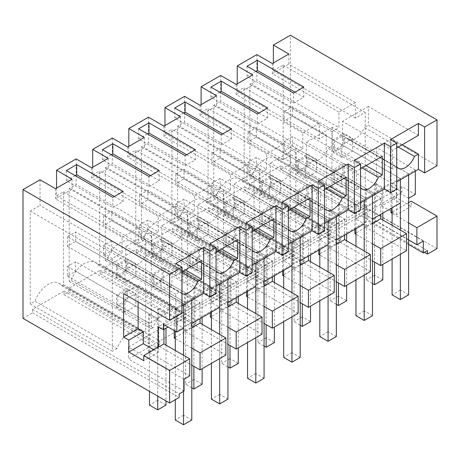 <?xml version="1.0" encoding="UTF-8"?>
<svg xmlns="http://www.w3.org/2000/svg" width="460" height="460" viewBox="0 0 460 460"><rect width="100%" height="100%" fill="white"/><g stroke="black" fill="none" stroke-linecap="round" stroke-linejoin="round"><path stroke-width="0.34" stroke-dasharray="2.3 1.72" d="M437 248.63L290.398 163.984L290.398 35.236M437 165.772L391.058 139.248L391.058 182.764L396.221 185.742L396.221 197.662L411.188 206.304L411.188 201.169M290.398 163.984L280.847 169.498L424.35 252.35M256.841 54.608L256.841 80.241L338.922 127.627L338.922 112.125L355.436 102.591L355.436 118.088L365.246 112.424L365.246 205.24L360.548 207.954L278.467 160.563A21.62 12.483 120 0 0 275.914 158.125A21.62 12.483 120 0 0 251.735 176.002L249.872 177.077L331.953 224.463L333.81 223.387L251.735 176.002M249.872 177.077L249.872 84.26L256.841 80.241M273.361 62.951L273.361 70.702L283.17 65.038L283.17 157.849L278.467 160.563M280.847 169.498L280.847 165.922L427.449 250.562M23 318.366L32.551 312.852L32.551 309.275L64.038 291.099L64.038 294.676L68.684 291.991L68.684 288.414L100.171 270.233L100.171 273.809L104.817 271.13L104.817 267.553L136.309 249.372L136.309 252.948L140.955 250.269L140.955 246.692L172.442 228.511L172.442 232.087L174.765 230.748L177.089 229.402L177.089 225.825L208.575 207.65L208.575 211.226L213.221 208.541L213.221 204.964L244.714 186.789L244.714 190.365L249.36 187.68L249.36 184.103L280.847 165.922M40.037 179.78L40.037 205.413L122.113 252.799L122.113 237.302L55.522 198.852L72.042 189.319L138.632 227.763L122.113 237.302M56.551 188.123L56.551 195.874L63.52 191.849L63.52 284.665L61.663 285.74A21.62 12.483 120 0 0 59.104 283.297A21.62 12.483 120 0 0 34.925 301.173L30.228 303.887L30.228 211.065L40.037 205.413M76.17 158.918L76.17 184.552L158.246 231.938L158.246 216.436L174.765 206.902L174.765 222.398L181.734 218.373L99.659 170.988L99.659 263.798L97.796 264.874A21.62 12.483 120 0 0 95.237 262.436A21.62 12.483 120 0 0 71.064 280.312L69.201 281.388L69.201 188.571L76.17 184.552M92.69 167.262L92.69 175.013L99.659 170.988M112.303 138.057L112.303 163.685L194.379 211.077L194.379 195.575L210.898 186.041L210.898 201.537L217.867 197.512L135.792 150.127L135.792 242.937L133.929 244.013A21.62 12.483 120 0 0 131.376 241.575A21.62 12.483 120 0 0 107.197 259.446L105.334 260.521L105.334 167.71L112.303 163.685M128.823 146.401L128.823 154.152L135.792 150.127M148.436 117.196L148.436 142.824L230.517 190.21L230.517 174.714L247.037 165.174L247.037 180.677L254.006 176.651L171.925 129.266L171.925 222.077L170.068 223.152A21.62 12.483 120 0 0 167.509 220.714A21.62 12.483 120 0 0 143.33 238.585L141.467 239.66L141.467 146.849L148.436 142.824M164.956 125.54L164.956 133.291L171.925 129.266M184.575 96.33L184.575 121.963L266.65 169.349L266.65 153.853L283.17 144.313L283.17 159.815L290.139 155.79L208.064 108.405L208.064 201.215L206.201 202.291A21.62 12.483 120 0 0 203.642 199.853A21.62 12.483 120 0 0 179.469 217.724L177.606 218.799L177.606 125.988L184.575 121.963M201.095 104.679L201.095 112.424L208.064 108.405M220.708 75.469L220.708 101.102L302.784 148.488L302.784 132.992L319.303 123.452L319.303 138.949L326.272 134.929L244.197 87.538L244.197 180.355L242.334 181.43A21.62 12.483 120 0 0 239.775 178.986A21.62 12.483 120 0 0 215.602 196.863L213.739 197.938L213.739 105.121L220.708 101.102M237.228 83.812L237.228 91.563L244.197 87.538M181.993 293.687A14.599 8.429 -60 0 1 181.401 293.399A14.599 8.429 -60 0 1 179.762 291.876L175.8 294.164L175.8 309.425L181.993 305.848M175.8 309.425L181.993 313.001M191.803 419.997L183.54 415.225L183.54 303.761L183.54 304.957L183.54 303.761L176.83 307.636L138.115 285.286L123.659 293.63M227.936 399.136L219.673 394.364L219.673 282.9L219.673 284.09L219.673 282.9L205.741 290.944L191.803 298.994L191.803 300.184L191.803 298.994L126.034 261.027L117.777 265.794L117.777 275.327L126.034 270.56L126.034 261.027M264.069 378.269L255.812 373.503L255.812 262.039L255.812 263.229L255.812 262.039L241.874 270.083L227.936 278.133L227.936 279.323L227.936 278.133L162.167 240.16L153.91 244.933L153.91 254.466L162.167 249.699L162.167 240.16M300.202 357.409L291.945 352.642L291.945 241.178L291.945 242.368L291.945 241.178L264.069 257.267L264.069 258.462L264.069 257.267L198.306 219.299L190.043 224.066L190.043 233.605L198.306 228.838L198.306 219.299M336.341 336.547L328.078 331.781L328.078 220.311L328.078 221.507L328.078 220.311L300.202 236.405L300.202 237.601L300.202 236.405L234.439 198.438L226.182 203.205L226.182 212.744L234.439 207.977L234.439 198.438M372.473 315.686L364.216 310.914L364.216 199.45L364.216 200.646L364.216 199.45L336.341 215.544L336.341 216.735L336.341 215.544L270.572 177.577L262.315 182.344L262.315 191.883L270.572 187.111L270.572 177.577M408.606 294.825L400.349 290.053L400.349 178.589L400.349 179.78L400.349 178.589L386.411 186.633L372.473 194.683L372.473 195.874L372.473 194.683L306.711 156.716L298.448 161.483L298.448 171.017L306.711 166.25L306.711 156.716M415.317 171.137L415.317 169.947L408.606 173.822L408.606 175.013L408.606 173.822L342.844 135.849L334.587 140.622L334.587 150.155L342.844 145.389L342.844 135.849M415.317 169.947L376.602 147.597L391.058 139.248M390.54 139.547L390.54 185.443L396.738 181.867M390.54 185.443L401.896 191.998L401.896 186.633L415.317 194.384M354.407 160.408L354.407 206.304L360.6 202.728M354.407 206.304L360.6 209.881M318.274 181.269L318.274 227.171L324.467 223.594M318.274 227.171L324.467 230.742M282.135 202.136L282.135 248.032L288.334 244.455M282.135 248.032L288.334 251.608M246.002 222.996L246.002 268.893L252.195 265.316M246.002 268.893L252.195 272.469M209.869 243.857L209.869 289.754L216.062 286.177M209.869 289.754L216.062 293.33M396.221 197.662L381.765 206.011L381.765 194.085L376.602 191.107L376.602 147.597M376.602 191.107L391.058 182.764M381.765 194.085L396.221 185.742M381.765 206.011L396.738 214.653L411.188 206.304M408.606 202.659L392.092 212.192M396.738 214.653L396.738 189.02L391.058 192.297L391.058 208.391M408.606 222.922L392.092 213.388M408.606 239.982L375.573 220.909L375.573 183.356L391.058 192.297M189.738 375.889L148.436 352.044L158.763 346.081L191.803 365.159M184.058 379.166L128.461 347.064L367.735 208.92L423.332 241.023M375.573 220.909L365.246 226.872L406.542 250.711M370.409 271.578L329.113 247.733L339.434 241.77L372.473 260.849M334.276 292.439L292.98 268.594L303.301 262.637L336.341 281.71M298.137 313.3L256.841 289.455L267.168 283.498L300.202 302.571M262.005 334.161L220.708 310.322L231.035 304.359L264.069 323.432M225.871 355.022L184.575 331.183L194.896 325.22L227.936 344.293M408.606 244.444L367.735 220.846L367.735 208.92M249.36 184.103L340.365 236.647L367.735 220.846M249.36 187.68L340.365 240.223L335.719 242.903L335.719 239.327L304.233 257.508L304.233 261.084L299.586 263.77L299.586 260.193L268.094 278.369L268.094 281.945L263.448 284.631L263.448 281.054L231.961 299.236L231.961 302.812L227.315 305.492L227.315 301.915L195.828 320.097L195.828 323.673L191.182 326.353L191.182 322.776L159.695 340.958L159.695 344.534L155.049 347.214L155.049 343.637L128.461 358.99L128.461 347.064M244.714 190.365L335.719 242.903M340.365 240.223L340.365 236.647M288.845 54.01L288.845 64.147L355.436 102.591M273.361 70.702L355.436 118.088M283.17 65.038L365.246 112.424M283.17 157.849L365.246 205.24M333.81 223.387A21.62 12.483 -60 0 1 357.989 205.511A21.62 12.483 -60 0 1 360.548 207.954M249.872 84.26L331.953 131.646L331.953 224.463M331.953 131.646L338.922 127.627M272.332 63.549L272.332 73.68L338.922 112.125M396.738 166.928A14.599 8.429 -60 0 1 396.572 166.704L392.604 168.992L342.533 140.082L346.501 137.793L396.572 166.704M396.738 147.89L392.604 150.276L392.604 168.992M418.416 135.372L368.345 106.467L368.345 125.183L402.207 144.733M272.332 73.68L288.845 64.147M255.812 71.3L247.037 76.366L293.491 103.189L293.491 93.052M247.037 66.228L247.037 76.366M303.818 87.095L303.818 97.227L293.491 103.189M295.044 92.161L303.818 97.227M342.844 145.389L400.349 178.589L408.606 173.822L400.349 178.589L334.587 140.622M401.896 191.998L168.055 327.008M117.777 295.596L126.034 290.829L126.034 300.363L117.777 305.135L117.777 295.596L149.471 313.898L148.436 314.49L163.927 323.432L158.246 326.709M126.034 290.829L157.728 309.126L157.728 318.665L149.471 323.432L165.991 313.898L165.991 328.198M158.763 346.081L158.763 308.534L157.728 309.126M158.763 308.534L174.248 317.475L174.248 330.585M153.91 274.735L162.167 269.968L162.167 279.502L153.91 284.274L153.91 274.735L185.604 293.031L184.575 293.63L200.06 302.571L174.248 317.475M162.167 269.968L193.867 288.265L193.867 297.804L185.604 302.571L202.124 293.031L202.124 317.469M194.896 325.22L194.896 287.667L193.867 288.265M194.896 287.667L210.387 296.608L210.387 312.702M190.043 253.874L198.306 249.101L198.306 258.641L190.043 263.407L190.043 253.874L221.743 272.17L220.708 272.768L236.193 281.71L210.387 296.608M198.306 249.101L230 267.404L230 276.937L221.743 281.71L238.257 272.17L238.257 296.608M231.035 304.359L231.035 266.806L230 267.404M231.035 266.806L246.52 275.747L246.52 291.841M226.182 233.007L234.439 228.24L234.439 237.78L226.182 242.546L226.182 233.007L257.876 251.309L256.841 251.907L272.332 260.849L246.52 275.747M234.439 228.24L266.133 246.543L266.133 256.076L257.876 260.849L274.396 251.309L274.396 275.747M267.168 283.498L267.168 245.945L266.133 246.543M267.168 245.945L282.653 254.886L282.653 270.98M262.315 212.146L270.572 207.38L270.572 216.919L262.315 221.685L262.315 212.146L294.009 230.448L292.98 231.041L308.464 239.982L282.653 254.886M270.572 207.38L302.272 225.676L302.272 235.215L294.009 239.982L310.529 230.448L310.529 254.886M303.301 262.637L303.301 225.084L302.272 225.676M303.301 225.084L318.786 234.025L318.786 250.119M298.448 191.285L306.711 186.518L306.711 196.052L298.448 200.824L298.448 191.285L330.142 209.587L329.113 210.18L344.597 219.121L318.786 234.025M306.711 186.518L338.405 204.815L338.405 214.354L330.142 219.121L346.662 209.587L346.662 234.025M339.434 241.77L339.434 204.223L338.405 204.815M339.434 204.223L354.924 213.164L354.924 229.252M334.587 170.424L342.844 165.657L342.844 175.191L334.587 179.964L334.587 170.424L366.281 188.721L365.246 189.319L380.73 198.26L354.924 213.164M342.844 165.657L374.538 183.954L374.538 193.493L366.281 198.26L382.8 188.721L382.8 213.158M375.573 183.356L374.538 183.954M366.281 188.721L366.281 198.26L334.587 179.964M365.246 226.872L365.246 189.319M380.73 198.26L380.73 214.354M352.619 168.28L341.745 174.558L341.745 187.111L352.619 180.832L352.619 168.28L344.149 163.392L333.276 169.671L333.276 182.223L344.149 175.944L344.149 163.392M352.619 138.477L352.619 151.03L341.745 157.308L341.745 144.75L352.619 138.477L344.149 133.59L344.149 146.142L333.276 152.421L333.276 139.863L344.149 133.59M398.245 147.022L364.377 127.472L368.345 125.183M346.501 137.793A14.599 8.429 120 0 0 348.139 139.317A14.599 8.429 120 0 0 364.377 127.472M392.604 150.276L342.533 121.365L342.533 140.082M368.345 106.467L342.533 121.365M191.803 323.432L183.54 318.665L175.283 323.432L183.54 328.198M401.896 186.633L163.409 324.329M408.606 198.26L400.349 193.493L392.092 198.26L400.349 203.027M372.473 219.121L364.216 214.354L355.954 219.121L364.216 223.888M336.341 239.982L328.078 235.215L319.821 239.982L328.078 244.755M300.202 260.849L291.945 256.076L283.688 260.849L291.945 265.615M264.069 281.71L255.812 276.937L247.549 281.71L255.812 286.476M227.936 302.571L219.673 297.804L211.416 302.571L219.673 307.337M408.606 173.822L292.462 106.766L284.2 111.533L400.349 178.589L392.092 183.356L400.349 178.589L400.349 193.493M334.587 150.155L392.092 183.356L392.092 198.26M342.844 175.191L374.538 193.493L374.538 262.039M372.473 223.52L355.954 233.059M372.473 243.788L355.954 234.249M352.619 180.832L344.149 175.944M341.745 187.111L333.276 182.223M341.745 174.558L333.276 169.671M341.745 144.75L333.276 139.863M341.745 157.308L333.276 152.421M352.619 151.03L344.149 146.142M64.038 291.099L155.049 343.637M64.038 294.676L155.049 347.214M32.551 309.275L179.153 393.915M184.058 391.086L128.461 358.99M68.684 291.991L159.695 344.534M32.551 312.852L179.153 397.492M56.551 195.874L138.632 243.259L138.632 227.763M72.042 179.187L72.042 189.319M63.52 191.849L145.601 239.24L138.632 243.259M63.52 284.665L145.601 332.051L145.601 239.24M61.663 285.74L143.738 333.126L145.601 332.051M143.738 333.126A21.62 12.483 -60 0 0 141.18 330.688A21.62 12.483 -60 0 0 117.007 348.559L34.925 301.173M30.228 303.887L112.303 351.273L112.303 258.451L122.113 252.799M117.007 348.559L112.303 351.273M30.228 211.065L112.303 258.451M55.522 188.721L55.522 198.852M191.803 348.099L175.283 338.56M149.471 313.898L149.471 323.432L117.777 305.135M148.436 352.044L148.436 314.49M163.927 323.432L163.927 329.394M175.8 263.528L175.8 275.448L181.993 271.871M123.142 191.406L123.142 201.537L112.821 207.5L112.821 197.363M66.361 170.539L66.361 180.677L112.821 207.5M75.135 175.611L66.361 180.677M135.809 293.451L135.809 306.009L124.936 312.282L124.936 299.73L135.809 293.451L127.34 288.564L127.34 301.122L116.472 307.395L116.472 294.843L127.34 288.564M124.936 269.928L124.936 282.48L135.809 276.201L135.809 263.649L124.936 269.928L116.472 265.04L127.34 258.761L127.34 271.314L116.472 277.593L116.472 265.04M153.795 349.772L158.246 352.343L158.246 347.202M158.246 352.343L143.79 360.686M138.115 301.973L138.115 285.286M175.283 337.37L191.803 327.83M200.06 302.571L200.06 318.665M126.034 300.363L157.728 318.665L157.728 396.152M175.8 294.164L125.724 265.259L129.691 262.965L179.762 291.876M175.8 275.448L125.724 246.537L125.724 265.259M201.606 260.55L151.536 231.639L125.724 246.537M151.536 231.639L151.536 250.355L185.397 269.905M181.993 272.515L147.574 252.643L151.536 250.355M129.691 262.965A14.599 8.429 120 0 0 131.33 264.488A14.599 8.429 120 0 0 147.574 252.643M114.367 196.472L123.142 201.537M124.936 312.282L116.472 307.395M124.936 299.73L116.472 294.843M135.809 306.009L127.34 301.122M124.936 282.48L116.472 277.593M135.809 276.201L127.34 271.314M135.809 263.649L127.34 258.761M176.83 315.98L176.83 307.636M126.034 270.56L183.54 303.761L191.803 298.994L183.54 303.761L117.777 265.794M191.803 298.994L75.653 231.938L67.396 236.704L183.54 303.761L175.283 308.534L183.54 303.761L183.54 318.665M117.777 275.327L175.283 308.534L175.283 323.432M244.714 186.789L335.719 239.327M213.221 204.964L304.233 257.508M213.221 208.541L304.233 261.084M208.575 211.226L299.586 263.77M252.712 74.876L252.712 85.008L319.303 123.452M237.228 91.563L319.303 138.949M244.197 180.355L326.272 227.74L326.272 134.929M242.334 181.43L324.409 228.815L326.272 227.74M324.409 228.815A21.62 12.483 -60 0 0 321.856 226.377A21.62 12.483 -60 0 0 297.678 244.248L215.602 196.863M213.739 197.938L295.815 245.324L295.815 152.513L302.784 148.488M297.678 244.248L295.815 245.324M213.739 105.121L295.815 152.513M236.193 84.41L236.193 94.541L302.784 132.992M330.142 209.587L330.142 219.121L298.448 200.824M329.113 247.733L329.113 210.18M344.597 219.121L344.597 235.215M360.6 168.751L356.471 171.137L356.471 189.853L360.433 187.565A14.599 8.429 -60 0 0 360.6 187.789M236.193 94.541L252.712 85.008M219.679 92.161L210.898 97.227L257.358 124.05L257.358 113.913M210.898 87.095L210.898 97.227M267.685 107.956L267.685 118.088L257.358 124.05M258.905 113.022L267.685 118.088M316.48 189.14L305.607 195.419L305.607 207.972L316.48 201.698L316.48 189.14L308.016 184.253L297.143 190.532L297.143 203.084L308.016 196.811L308.016 184.253M305.607 165.617L316.48 159.338L308.016 154.451L297.143 160.73L305.607 165.617L305.607 178.169L316.48 171.89L316.48 159.338M306.711 196.052L338.405 214.354L338.405 282.9M336.341 244.381L319.821 253.92M336.341 264.649L319.821 255.11M298.448 161.483L364.216 199.45L372.473 194.683L355.954 204.223L355.954 219.121M364.216 214.354L364.216 199.45L355.954 204.223L298.448 171.017M372.473 194.683L256.329 127.627L248.066 132.394L306.711 166.25M356.471 189.853L306.4 160.948L310.362 158.654L360.433 187.565M356.471 171.137L306.4 142.226L306.4 160.948M382.283 156.239L332.212 127.328L306.4 142.226M332.212 127.328L332.212 146.044L366.074 165.594M362.106 167.883L328.244 148.333L332.212 146.044M310.362 158.654A14.599 8.429 120 0 0 312.006 160.178A14.599 8.429 120 0 0 328.244 148.333M316.48 201.698L308.016 196.811M305.607 207.972L297.143 203.084M305.607 195.419L297.143 190.532M305.607 178.169L297.143 173.282L297.143 160.73M297.143 173.282L308.016 167.003L308.016 154.451M316.48 171.89L308.016 167.003M208.575 207.65L299.586 260.193M177.089 225.825L268.094 278.369M177.089 229.402L268.094 281.945M172.442 232.087L263.448 284.631M216.579 95.737L216.579 105.869L283.17 144.313M201.095 112.424L283.17 159.815M208.064 201.215L290.139 248.601L290.139 155.79M206.201 202.291L288.276 249.677L290.139 248.601M288.276 249.677A21.62 12.483 -60 0 0 285.717 247.238A21.62 12.483 -60 0 0 261.544 265.109L179.469 217.724M177.606 218.799L259.681 266.185L259.681 173.374L266.65 169.349M261.544 265.109L259.681 266.185M177.606 125.988L259.681 173.374M200.06 105.271L200.06 115.408L266.65 153.853M294.009 230.448L294.009 239.982L262.315 221.685M292.98 268.594L292.98 231.041M308.464 239.982L308.464 256.076M324.467 189.618L320.338 191.998L320.338 210.714L324.3 208.426A14.599 8.429 -60 0 0 324.467 208.65M200.06 115.408L216.579 105.869M183.54 113.022L174.765 118.088L221.225 144.911L221.225 134.78M174.765 107.956L174.765 118.088M231.547 128.817L231.547 138.949L221.225 144.911M222.772 133.883L231.547 138.949M280.347 210.001L269.474 216.28L269.474 228.838L280.347 222.559L280.347 210.001L271.883 205.114L261.01 211.393L261.01 223.951L271.883 217.672L271.883 205.114M269.474 186.478L280.347 180.199L271.883 175.312L261.01 181.591L269.474 186.478L269.474 199.03L280.347 192.757L280.347 180.199M270.572 216.919L302.272 235.215L302.272 303.761M300.202 265.242L283.688 274.781M300.202 285.51L283.688 275.971M262.315 182.344L328.078 220.311L336.341 215.544L319.821 225.084L319.821 239.982M328.078 235.215L328.078 220.311L319.821 225.084L262.315 191.883M336.341 215.544L220.19 148.488L211.933 153.255L270.572 187.111M320.338 210.714L270.261 181.809L274.229 179.521L324.3 208.426M320.338 191.998L270.261 163.093L270.261 181.809M346.15 177.1L296.073 148.189L270.261 163.093M296.073 148.189L296.073 166.905L329.941 186.455M325.973 188.744L292.111 169.194L296.073 166.905M274.229 179.521A14.599 8.429 120 0 0 275.868 181.039A14.599 8.429 120 0 0 292.111 169.194M280.347 222.559L271.883 217.672M269.474 228.838L261.01 223.951M269.474 216.28L261.01 211.393M269.474 199.03L261.01 194.143L261.01 181.591M261.01 194.143L271.883 187.87L271.883 175.312M280.347 192.757L271.883 187.87M172.442 228.511L263.448 281.054M140.955 246.692L231.961 299.236M140.955 250.269L231.961 302.812M136.309 252.948L227.315 305.492M180.446 116.598L180.446 126.73L247.037 165.174M164.956 133.291L247.037 180.677M171.925 222.077L254.006 269.462L254.006 176.651M170.068 223.152L252.143 270.537L254.006 269.462M252.143 270.537A21.62 12.483 -60 0 0 249.584 268.099A21.62 12.483 -60 0 0 225.411 285.97L143.33 238.585M141.467 239.66L223.548 287.046L223.548 194.235L230.517 190.21M225.411 285.97L223.548 287.046M141.467 146.849L223.548 194.235M163.927 126.138L163.927 136.269L230.517 174.714M257.876 251.309L257.876 260.849L226.182 242.546M256.841 289.455L256.841 251.907M272.332 260.849L272.332 276.937M288.334 210.479L284.2 212.865L284.2 231.581L288.167 229.293A14.599 8.429 -60 0 0 288.334 229.511M163.927 136.269L180.446 126.73M147.407 133.883L138.632 138.949L185.092 165.772L185.092 155.641M138.632 128.817L138.632 138.949M195.414 149.678L195.414 159.815L185.092 165.772M186.639 154.744L195.414 159.815M244.214 230.868L233.341 237.141L233.341 249.699L244.214 243.42L244.214 230.868L235.744 225.981L224.871 232.254L224.871 244.812L235.744 238.533L235.744 225.981M233.341 207.339L244.214 201.06L235.744 196.173L224.871 202.452L233.341 207.339L233.341 219.897L244.214 213.618L244.214 201.06M234.439 237.78L266.133 256.076L266.133 324.628M264.069 286.108L247.549 295.642M264.069 306.372L247.549 296.838M226.182 203.205L291.945 241.178L300.202 236.405L283.688 245.945L283.688 260.849M291.945 256.076L291.945 241.178L283.688 245.945L226.182 212.744M300.202 236.405L184.058 169.349L175.8 174.121L234.439 207.977M284.2 231.581L234.128 202.67L238.096 200.382L288.167 229.293M284.2 212.865L234.128 183.954L234.128 202.67M310.011 197.961L259.94 169.05L234.128 183.954M259.94 169.05L259.94 187.766L293.802 207.316M289.84 209.611L255.978 190.055L259.94 187.766M238.096 200.382A14.599 8.429 120 0 0 239.735 201.905A14.599 8.429 120 0 0 255.978 190.055M244.214 243.42L235.744 238.533M233.341 249.699L224.871 244.812M233.341 237.141L224.871 232.254M233.341 219.897L224.871 215.01L224.871 202.452M224.871 215.01L235.744 208.731L235.744 196.173M244.214 213.618L235.744 208.731M136.309 249.372L227.315 301.915M104.817 267.553L195.828 320.097M104.817 271.13L195.828 323.673M100.171 273.809L191.182 326.353M144.308 137.459L144.308 147.591L210.898 186.041M128.823 154.152L210.898 201.537M135.792 242.937L217.867 290.323L217.867 197.512M133.929 244.013L216.01 291.398L217.867 290.323M216.01 291.398A21.62 12.483 -60 0 0 213.452 288.96A21.62 12.483 -60 0 0 189.273 306.837L107.197 259.446M105.334 260.521L187.415 307.912L187.415 215.096L194.379 211.077M189.273 306.837L187.415 307.912M105.334 167.71L187.415 215.096M127.788 146.999L127.788 157.13L194.379 195.575M221.743 272.17L221.743 281.71L190.043 263.407M220.708 310.322L220.708 272.768M236.193 281.71L236.193 297.804M252.195 231.34L248.066 233.726L248.066 252.442L252.034 250.154A14.599 8.429 -60 0 0 252.195 250.378M127.788 157.13L144.308 147.591M111.274 154.744L102.494 159.815L148.954 186.633L148.954 176.502M102.494 149.678L102.494 159.815M159.281 170.539L159.281 180.677L148.954 186.633M150.506 175.611L159.281 180.677M208.075 251.729L197.202 258.008L197.202 270.56L208.075 264.281L208.075 251.729L199.611 246.842L188.738 253.115L188.738 265.673L199.611 259.394L199.611 246.842M197.202 228.2L208.075 221.927L199.611 217.039L188.738 223.313L197.202 228.2L197.202 240.758L208.075 234.479L208.075 221.927M198.306 258.641L230 276.937L230 345.489M227.936 306.969L211.416 316.503M227.936 327.233L211.416 317.699M190.043 224.066L255.812 262.039L264.069 257.267L247.549 266.806L247.549 281.71M255.812 276.937L255.812 262.039L247.549 266.806L190.043 233.605M264.069 257.267L147.924 190.21L139.662 194.982L198.306 228.838M248.066 252.442L197.995 223.531L201.957 221.243L252.034 250.154M248.066 233.726L197.995 204.815L197.995 223.531M273.878 218.822L223.807 189.911L197.995 204.815M223.807 189.911L223.807 208.633L257.669 228.183M253.702 230.471L219.84 210.921L223.807 208.633M201.957 221.243A14.599 8.429 120 0 0 203.602 222.766A14.599 8.429 120 0 0 219.84 210.921M208.075 264.281L199.611 259.394M197.202 270.56L188.738 265.673M197.202 258.008L188.738 253.115M197.202 240.758L188.738 235.871L188.738 223.313M188.738 235.871L199.611 229.592L199.611 217.039M208.075 234.479L199.611 229.592M100.171 270.233L191.182 322.776M68.684 288.414L159.695 340.958M108.175 158.32L108.175 168.458L174.765 206.902M92.69 175.013L174.765 222.398M99.659 263.798L181.734 311.19L181.734 218.373M97.796 264.874L179.871 312.265L181.734 311.19M179.871 312.265A21.62 12.483 -60 0 0 177.318 309.822A21.62 12.483 -60 0 0 153.14 327.698L71.064 280.312M69.201 281.388L151.277 328.773L151.277 235.957L158.246 231.938M153.14 327.698L151.277 328.773M69.201 188.571L151.277 235.957M91.655 167.86L91.655 177.991L158.246 216.436M185.604 293.031L185.604 302.571L153.91 284.274M184.575 331.183L184.575 293.63M216.062 252.201L211.933 254.587L211.933 273.303L215.895 271.015A14.599 8.429 -60 0 0 216.062 271.239M91.655 177.991L108.175 168.458M171.942 272.59L161.069 278.869L161.069 291.421L171.942 285.142L171.942 272.59L163.478 267.703L152.605 273.982L152.605 286.534L163.478 280.255L163.478 267.703M161.069 249.061L171.942 242.788L163.478 237.9L152.605 244.174L161.069 249.061L161.069 261.619L171.942 255.34L171.942 242.788M162.167 279.502L193.867 297.804L193.867 366.35M153.91 244.933L219.673 282.9L227.936 278.133L211.416 287.667L211.416 302.571M219.673 297.804L219.673 282.9L211.416 287.667L153.91 254.466M227.936 278.133L111.786 211.077L103.529 215.843L162.167 249.699M211.933 273.303L161.862 244.392L165.824 242.104L215.895 271.015M211.933 254.587L161.862 225.676L161.862 244.392M237.745 239.683L187.668 210.778L161.862 225.676M187.668 210.778L187.668 229.494L221.536 249.044M217.568 251.332L183.707 231.782L187.668 229.494M165.824 242.104A14.599 8.429 120 0 0 167.463 243.627A14.599 8.429 120 0 0 183.707 231.782M171.942 285.142L163.478 280.255M161.069 291.421L152.605 286.534M161.069 278.869L152.605 273.982M161.069 261.619L152.605 256.732L152.605 244.174M152.605 256.732L163.478 250.453L163.478 237.9M171.942 255.34L163.478 250.453M284.2 141.335L374.538 193.493L292.462 146.102L284.2 150.874L284.2 141.335L292.462 136.568L382.8 188.721M382.8 219.943L382.8 264.425M292.462 146.102L292.462 136.568M374.538 193.493L374.538 275.155L382.8 279.921M284.2 150.874L366.281 198.26L366.281 279.921L372.473 283.498M374.538 275.155L366.281 279.921M248.066 162.196L338.405 214.354L256.329 166.968L248.066 171.735L248.066 162.196L256.329 157.429L346.662 209.587M346.662 240.804L346.662 285.286M256.329 166.968L256.329 157.429M338.405 214.354L338.405 296.016L346.662 300.782M248.066 171.735L330.142 219.121L330.142 300.782L336.341 304.359M338.405 296.016L330.142 300.782M211.933 183.063L302.272 235.215L220.19 187.829L211.933 192.596L211.933 183.063L220.19 178.29L310.529 230.448M310.529 261.671L310.529 306.147M220.19 187.829L220.19 178.29M302.272 235.215L302.272 316.877L310.529 321.643M211.933 192.596L294.009 239.982L294.009 321.643L300.202 325.22M302.272 316.877L294.009 321.643M175.8 203.924L266.133 256.076L184.058 208.69L175.8 213.457L175.8 203.924L184.058 199.151L274.396 251.309M274.396 282.532L274.396 327.008M184.058 208.69L184.058 199.151M266.133 256.076L266.133 337.738L274.396 342.51M175.8 213.457L257.876 260.849L257.876 342.51L264.069 346.087M266.133 337.738L257.876 342.51M139.662 224.785L230 276.937L147.924 229.552L139.662 234.324L139.662 224.785L147.924 220.018L238.257 272.17M238.257 303.393L238.257 347.869M147.924 229.552L147.924 220.018M230 276.937L230 358.599L238.257 363.371M139.662 234.324L221.743 281.71L221.743 363.371L227.936 366.948M230 358.599L221.743 363.371M103.529 245.646L193.867 297.804L111.786 250.412L103.529 255.185L103.529 245.646L111.786 240.879L202.124 293.031M202.124 324.254L202.124 368.736M111.786 250.412L111.786 240.879M193.867 297.804L193.867 379.466L202.124 384.232M103.529 255.185L185.604 302.571L185.604 384.232L191.803 387.809M193.867 379.466L185.604 384.232M67.396 266.507L157.728 318.665L75.653 271.279L67.396 276.046L67.396 266.507L75.653 261.74L165.991 313.898M165.991 345.115L165.991 400.919M75.653 271.279L75.653 261.74M157.728 318.665L157.728 400.327L165.991 405.093M67.396 276.046L149.471 323.432L149.471 391.385M157.728 400.327L149.471 405.093M400.349 254.288L400.349 230.075M400.349 178.589L292.462 116.299L292.462 106.766M284.2 111.533L284.2 121.072L292.462 116.299M392.092 207.799L392.092 183.356L284.2 121.072M392.092 225.308L392.092 259.06M400.349 290.053L392.092 294.825M364.216 275.155L364.216 250.941M364.216 199.45L256.329 137.16L256.329 127.627M248.066 132.394L248.066 141.933L256.329 137.16M355.954 228.66L355.954 204.223L248.066 141.933M355.954 246.169L355.954 279.921M364.216 310.914L355.954 315.686M328.078 296.016L328.078 271.802M328.078 220.311L220.19 158.027L220.19 148.488M211.933 153.255L211.933 162.794L220.19 158.027M319.821 249.521L319.821 225.084L211.933 162.794M319.821 267.03L319.821 300.782M328.078 331.781L319.821 336.547M291.945 316.877L291.945 292.663M291.945 241.178L184.058 178.888L184.058 169.349M175.8 174.121L175.8 183.655L184.058 178.888M283.688 270.382L283.688 245.945L175.8 183.655M283.688 287.897L283.688 321.643M291.945 352.642L283.688 357.409M255.812 337.738L255.812 313.524M255.812 262.039L147.924 199.749L147.924 190.21M139.662 194.982L139.662 204.516L147.924 199.749M247.549 291.243L247.549 266.806L139.662 204.516M247.549 308.758L247.549 342.504M255.812 373.503L247.549 378.269M219.673 358.599L219.673 334.385M219.673 282.9L111.786 220.61L111.786 211.077M103.529 215.843L103.529 225.383L111.786 220.61M211.416 312.11L211.416 287.667L103.529 225.383M211.416 329.619L211.416 363.371M219.673 394.364L211.416 399.136M183.54 391.385L183.54 355.252M183.54 303.761L75.653 241.471L75.653 231.938M67.396 236.704L67.396 246.244L75.653 241.471M175.283 331.183L175.283 308.534L67.396 246.244M175.283 350.48L175.283 399.728M183.54 415.225L175.283 419.997M357.989 205.511L275.914 158.125M348.139 139.317L398.21 168.228M141.18 330.688L59.104 283.297M131.33 264.488L181.401 293.399M321.856 226.377L239.775 178.986M312.006 160.178L362.077 189.089M285.717 247.238L203.642 199.853M275.868 181.039L325.945 209.95M249.584 268.099L167.509 220.714M239.735 201.905L289.806 230.811M213.452 288.96L131.376 241.575M203.602 222.766L253.673 251.672M177.318 309.822L95.237 262.436M167.463 243.627L217.54 272.538"/><path stroke-width="0.69" d="M424.35 252.35L427.449 254.138L437 248.63L437 216.068L411.188 201.169L408.606 202.659M181.993 267.105L181.993 313.001L169.602 320.154L169.602 274.258L181.993 267.105L175.8 263.528L203.671 247.434L209.869 251.01L216.062 247.434L209.869 243.857L239.809 226.573L246.002 230.149L249.101 228.361L252.195 226.573L246.002 222.996L275.942 205.712L282.135 209.288L288.334 205.712L282.135 202.136L312.075 184.845L318.274 188.422L324.467 184.845L318.274 181.269L348.214 163.984L354.407 167.561L357.506 165.772L360.6 163.984L354.407 160.408L384.347 143.123L390.54 146.7L396.738 143.123L390.54 139.547L418.416 123.452L424.609 127.029L424.609 172.925L437 165.772L437 119.876L290.398 35.236L273.361 45.068L273.361 62.951M437 216.068L416.869 227.694L408.606 222.922M408.606 239.982L416.869 244.755L416.869 227.694M416.869 244.755L423.332 241.023L423.332 252.942L427.449 250.562L427.449 254.138M273.361 45.068L288.845 54.01L272.332 63.549L256.841 54.608L237.228 65.935L237.228 83.812M169.602 403.006L169.602 370.449L189.738 358.829L189.738 375.889L184.058 379.166L184.058 391.086L179.153 393.915L179.153 397.492L169.602 403.006L23 318.366L23 189.618L40.037 179.78L55.522 188.721L72.042 179.187L56.551 170.246L56.551 188.123M237.228 65.935L252.712 74.876L236.193 84.41L220.708 75.469L201.095 86.796L216.579 95.737L200.06 105.271L184.575 96.33L164.956 107.657L180.446 116.598L163.927 126.138L148.436 117.196L128.823 128.518L144.308 137.459L127.788 146.999L112.303 138.057L92.69 149.379L108.175 158.32L91.655 167.86L76.17 158.918L56.551 170.246M92.69 149.379L92.69 167.262M128.823 128.518L128.823 146.401M164.956 107.657L164.956 125.54M201.095 86.796L201.095 104.679M169.602 274.258L23 189.618M437 119.876L424.609 127.029M303.818 87.095L293.491 93.052L247.037 66.228L257.358 60.271L303.818 87.095M76.688 164.582L66.361 170.539L112.821 197.363L123.142 191.406L76.688 164.582L76.688 174.714L75.135 175.611M148.954 122.854L195.414 149.678L185.092 155.641L138.632 128.817L148.954 122.854L148.954 132.992L147.407 133.883M159.281 170.539L148.954 176.502L102.494 149.678L112.821 143.721L159.281 170.539M231.547 128.817L221.225 134.78L174.765 107.956L185.092 101.993L231.547 128.817M216.062 84.111L210.898 87.095L257.358 113.913L267.685 107.956L221.225 81.132L216.062 84.111M216.062 247.434L216.062 293.33L209.869 296.907L203.671 293.33L181.993 305.848M169.602 320.154L123.659 293.63L123.659 337.14L128.823 340.124L128.823 352.044L143.79 360.686L143.79 355.546L163.927 343.925L163.927 329.394M396.738 181.867L418.416 169.349L424.609 172.925M396.738 143.123L396.738 189.02L390.54 192.596L384.347 189.02L360.6 202.728M360.6 163.984L360.6 209.881L354.407 213.457L348.214 209.881L324.467 223.594M324.467 184.845L324.467 230.742L318.274 234.318L312.075 230.742L288.334 244.455M288.334 205.712L288.334 251.608L282.135 255.185L275.942 251.608L252.195 265.316M252.195 226.573L252.195 272.469L246.002 276.046L239.809 272.469L216.062 286.177M392.092 212.192L391.058 212.79L392.092 213.388M391.058 208.391L391.058 212.79M191.803 365.159L200.06 369.926L225.871 355.022L225.871 337.962L200.06 352.866L191.803 348.099M372.473 260.849L380.73 265.615L406.542 250.711L406.542 233.651L380.73 218.753L372.473 223.52M336.341 281.71L344.597 286.476L370.409 271.578L370.409 254.518L344.597 239.614L336.341 244.381M300.202 302.571L308.464 307.337L334.276 292.439L334.276 275.379L308.464 260.475L300.202 265.242M264.069 323.432L272.332 328.204L298.137 313.3L298.137 296.24L272.332 281.336L264.069 286.108M227.936 344.293L236.193 349.065L262.005 334.161L262.005 317.101L236.193 302.203L227.936 306.969M423.332 252.942L408.606 244.444M390.54 146.7L390.54 192.596M418.416 169.349L418.416 154.089L414.454 156.377A14.599 8.429 -60 0 1 398.21 168.228A14.599 8.429 -60 0 1 396.738 166.928M418.416 123.452L418.416 135.372L396.738 147.89M418.416 154.089L402.207 144.733M257.358 60.271L257.358 70.403L255.812 71.3M257.358 70.403L295.044 92.161M392.092 259.06L392.092 294.825L400.349 299.592L408.606 294.825L408.606 175.013L408.606 198.26L415.317 194.384L415.317 171.137M400.349 230.075L400.349 179.78L400.349 203.027L386.411 211.077L372.473 219.121L372.473 195.874L372.473 315.686L364.216 320.453L364.216 275.155M168.055 327.008L163.409 329.693L163.409 324.329L176.83 332.074L176.83 315.98M158.246 347.202L158.246 326.709L163.409 329.693M380.73 214.354L380.73 218.753M406.542 233.651L380.73 248.555L372.473 243.788M380.73 265.615L380.73 248.555M414.454 156.377L398.245 147.022M219.673 334.385L219.673 284.09L219.673 307.337L205.741 315.387L191.803 323.432L191.803 300.184L191.803 419.997L183.54 424.764L183.54 391.385M183.54 355.252L183.54 304.957L183.54 328.198L176.83 332.074M364.216 250.941L364.216 200.646L364.216 223.888L336.341 239.982L336.341 216.735L336.341 336.547L328.078 341.314L328.078 296.016M328.078 271.802L328.078 221.507L328.078 244.755L300.202 260.849L300.202 237.601L300.202 357.409L291.945 362.175L291.945 316.877M291.945 292.663L291.945 242.368L291.945 265.615L264.069 281.71L264.069 258.462L264.069 378.269L255.812 383.042L255.812 337.738M255.812 313.524L255.812 263.229L255.812 286.476L227.936 302.571L227.936 279.323L227.936 399.136L219.673 403.903L219.673 358.599M354.924 229.252L354.924 233.651L355.954 233.059M355.954 234.249L354.924 233.651M169.602 370.449L143.79 355.546M200.06 369.926L200.06 352.866M175.283 338.56L174.248 337.962L175.283 337.37M174.248 330.585L174.248 337.962M189.738 358.829L163.927 343.925M181.993 271.871L201.606 260.55L201.606 279.266L185.397 269.905M181.993 293.687A14.599 8.429 -60 0 0 197.645 281.555L201.606 279.266M203.671 247.434L203.671 293.33M209.869 251.01L209.869 296.907M128.823 352.044L143.278 343.7L153.795 349.772M143.278 343.7L143.278 331.775L128.823 340.124M143.278 331.775L138.115 328.796L123.659 337.14M138.115 328.796L138.115 301.973M225.871 337.962L200.06 323.064L191.803 327.83M200.06 318.665L200.06 323.064M197.645 281.555L181.993 272.515M76.688 174.714L114.367 196.472M344.597 235.215L344.597 239.614M370.409 254.518L344.597 269.416L336.341 264.649M344.597 286.476L344.597 269.416M354.407 167.561L354.407 213.457M384.347 143.123L384.347 189.02M360.6 187.789A14.599 8.429 -60 0 0 362.077 189.089A14.599 8.429 -60 0 0 378.315 177.244L382.283 174.955L382.283 156.239L360.6 168.751M221.225 81.132L221.225 91.264L219.679 92.161M221.225 91.264L258.905 113.022M318.786 250.119L318.786 254.518L319.821 253.92M319.821 255.11L318.786 254.518M382.283 174.955L366.074 165.594M378.315 177.244L362.106 167.883M308.464 256.076L308.464 260.475M334.276 275.379L308.464 290.277L300.202 285.51M308.464 307.337L308.464 290.277M318.274 188.422L318.274 234.318M348.214 163.984L348.214 209.881M324.467 208.65A14.599 8.429 -60 0 0 325.945 209.95A14.599 8.429 -60 0 0 342.183 198.105L346.15 195.816L346.15 177.1L324.467 189.618M185.092 101.993L185.092 112.125L183.54 113.022M185.092 112.125L222.772 133.883M282.653 270.98L282.653 275.379L283.688 274.781M283.688 275.971L282.653 275.379M346.15 195.816L329.941 186.455M342.183 198.105L325.973 188.744M272.332 276.937L272.332 281.336M298.137 296.24L272.332 311.144L264.069 306.372M272.332 328.204L272.332 311.144M282.135 209.288L282.135 255.185M312.075 184.845L312.075 230.742M288.334 229.511A14.599 8.429 -60 0 0 289.806 230.811A14.599 8.429 -60 0 0 306.049 218.966L310.011 216.677L310.011 197.961L288.334 210.479M148.954 132.992L186.639 154.744M246.52 291.841L246.52 296.24L247.549 295.642M247.549 296.838L246.52 296.24M310.011 216.677L293.802 207.316M306.049 218.966L289.84 209.611M236.193 297.804L236.193 302.203M262.005 317.101L236.193 332.005L227.936 327.233M236.193 349.065L236.193 332.005M246.002 230.149L246.002 276.046M275.942 205.712L275.942 251.608M252.195 250.378A14.599 8.429 -60 0 0 253.673 251.672A14.599 8.429 -60 0 0 269.911 239.827L273.878 237.538L273.878 218.822L252.195 231.34M112.821 143.721L112.821 153.853L111.274 154.744M112.821 153.853L150.506 175.611M210.387 312.702L210.387 317.101L211.416 316.503M211.416 317.699L210.387 317.101M273.878 237.538L257.669 228.183M269.911 239.827L253.702 230.471M239.809 226.573L239.809 272.469M216.062 271.239A14.599 8.429 -60 0 0 217.54 272.538A14.599 8.429 -60 0 0 233.778 260.688L237.745 258.399L237.745 239.683L216.062 252.201M237.745 258.399L221.536 249.044M233.778 260.688L217.568 251.332M374.538 262.039L374.538 284.688L382.8 279.921L382.8 264.425M382.8 213.158L382.8 219.943M372.473 283.498L374.538 284.688M338.405 282.9L338.405 305.549L346.662 300.782L346.662 285.286M346.662 234.025L346.662 240.804M336.341 304.359L338.405 305.549M302.272 303.761L302.272 326.416L310.529 321.643L310.529 306.147M310.529 254.886L310.529 261.671M300.202 325.22L302.272 326.416M266.133 324.628L266.133 347.277L274.396 342.51L274.396 327.008M274.396 275.747L274.396 282.532M264.069 346.087L266.133 347.277M230 345.489L230 368.138L238.257 363.371L238.257 347.869M238.257 296.608L238.257 303.393M227.936 366.948L230 368.138M193.867 366.35L193.867 388.999L202.124 384.232L202.124 368.736M202.124 317.469L202.124 324.254M191.803 387.809L193.867 388.999M157.728 396.152L157.728 409.86L165.991 405.093L165.991 400.919M165.991 328.198L165.991 345.115M157.728 409.86L149.471 405.093L149.471 391.385M400.349 299.592L400.349 254.288M392.092 207.799L392.092 225.308M355.954 228.66L355.954 246.169M355.954 279.921L355.954 315.686L364.216 320.453M319.821 249.521L319.821 267.03M319.821 300.782L319.821 336.547L328.078 341.314M283.688 270.382L283.688 287.897M283.688 321.643L283.688 357.409L291.945 362.175M247.549 291.243L247.549 308.758M247.549 342.504L247.549 378.269L255.812 383.042M211.416 312.11L211.416 329.619M211.416 363.371L211.416 399.136L219.673 403.903M175.283 331.183L175.283 350.48M175.283 399.728L175.283 419.997L183.54 424.764"/></g></svg>
